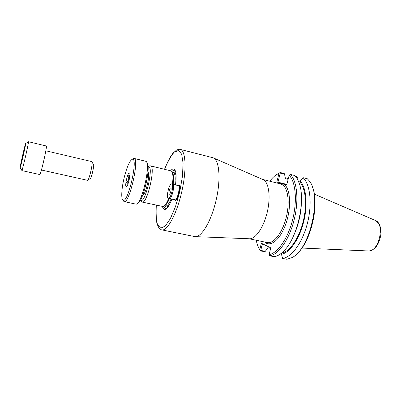 <?xml version="1.0" encoding="UTF-8"?>
<svg xmlns="http://www.w3.org/2000/svg" width="401" height="401" viewBox="0 0 401 401"><rect width="100%" height="100%" fill="white"/><g stroke="black" fill="none" stroke-linecap="round" stroke-linejoin="round"><path stroke-width="0.6" d="M290.284 174.39L294.65 175.513C296.625 177.422 298.214 180.229 299.412 183.939C305.657 201.207 297.236 237.903 284.088 250.725C280.64 254.304 277.307 256.289 274.078 256.69L269.688 255.803C278.319 254.901 289.081 239.828 294.043 220.219C299.056 200.635 297.121 180.826 290.284 174.39L289.166 175.287L286.905 184.219L286.304 184.801L277.076 182.64L276.845 181.894L279.016 173.287L279.918 172.746L280.224 173.117L284.515 174.219L285.492 178.64L284.515 174.219M195.643 236.655L249.181 238.755C255.297 239.582 263.783 227.412 267.347 211.733C270.976 196.064 268.645 181.417 262.78 179.493L213.683 158.044M179.016 185.808L179.518 185.914M174.53 199.783L175.438 200.475L176.31 199.883L175.914 199.813M175.438 200.475C178.034 200.46 181.312 186.134 178.976 184.996L177.733 185.337M162.475 206.5C162.996 208.625 163.854 209.603 165.047 209.437C167.157 208.886 169.417 205.467 171.823 199.182M175.488 184.761C176.64 176.219 176.239 171.032 174.28 169.197C173.277 168.53 172.079 169.037 170.686 170.721M172.43 184.049C173.342 176.836 172.966 172.475 171.307 170.966L150.5 165.859C155.984 166.004 147.187 204.34 142.19 202.079L163.142 206.545C164.866 206.134 166.741 203.397 168.766 198.35M147.979 172.069C150.46 174.26 145.814 194.5 142.626 195.387M180.285 149.393C185.798 150.42 186.801 169.969 181.693 192.079C176.651 214.204 167.227 231.362 161.814 229.883L194.966 236.625C201.362 237.718 211.332 221.232 216.169 199.989C221.076 178.766 219.287 159.578 213.061 157.773L180.285 149.393C180.761 148.982 176.681 149.643 176.31 150.275L173.006 153.207C170.35 156.365 167.528 161.708 164.54 169.237M163.944 206.219C164.455 207.954 165.242 208.741 166.295 208.585L166.716 208.46M175.357 170.806L175.031 170.51C174.154 169.909 173.102 170.28 171.884 171.613M164.676 205.623C166.169 205.011 167.763 202.67 169.458 198.59M173.187 184.224C173.939 178.024 173.638 174.109 172.285 172.47M303.061 177.678C310.209 184.154 312.404 203.858 307.412 223.267C302.474 242.7 291.487 257.572 282.55 258.394L286.926 259.277L291.662 257.733C309.838 250.114 322.324 195.713 309.286 180.936L307.407 178.796L303.061 177.678L299.637 181.879L298.565 181.603M299.637 181.879C305.692 187.934 307.392 205.137 303.071 221.994C298.785 238.866 289.372 252.013 281.532 253.171L281.487 254.209C289.527 252.981 299.181 239.492 303.582 222.174C308.018 204.871 306.279 187.212 300.083 180.966M285.492 178.64L288.139 179.357M270.665 248.334L268.018 247.788L265.001 251.678L268.008 247.828M277.808 182.811L280.224 173.117M296.118 177.197L297.146 177.458L296.92 178.365M297.146 177.458L297.341 177.217L296.87 176.726L295.452 176.36M301.392 203.016C300.996 213.944 298.595 224.41 294.189 234.42M282.55 258.394L281.487 254.209M265.051 251.297L260.73 250.414L262.299 244.204L264.109 244.58M269.688 255.803L269.116 254.555L270.635 248.555L270.404 247.683L261.713 243.402L261.221 243.883L259.763 249.668L260.289 250.585L260.73 250.414M260.289 250.585L260.465 250.946L265.001 251.678M270.535 248.946L270.269 248.249M287.061 179.082L288.494 177.939M262.424 243.748L262.299 244.204L261.221 243.883M297.186 178.811L297.341 177.217M289.166 175.287C295.672 181.743 297.427 200.916 292.595 219.828C287.803 238.76 277.482 253.427 269.116 254.555M259.763 249.668C258.184 247.201 257.006 244.069 256.229 240.259M269.778 181.212C272.77 177.297 275.838 174.661 278.981 173.302L279.016 173.287M284.665 173.808L280.254 172.455L279.918 172.746M296.354 254.279C310.955 242.951 320.204 202.65 312.003 186.084M280.254 172.455L276.023 174.966M259.126 248.605L260.465 250.946M87.949 179.994L90.014 178.716C91.142 179.673 94.721 164.415 93.428 164.154M91.744 161.588L91.824 161.608C93.443 161.864 88.957 181.202 87.488 180.32L87.448 180.305M25.724 143.337L25.734 143.463C25.819 144.751 20.777 166.716 20.14 167.839C19.058 170.505 25.479 142.345 25.724 143.337M21.814 170.305L21.93 170.47C22.717 169.232 28.661 143.332 28.486 141.874L28.316 141.974M28.461 141.723L46.305 145.974C47.458 145.864 40.601 175.638 39.729 174.545L21.834 170.59M21.258 163.202L24.496 148.169L21.258 163.202M22.762 155.172L23.193 155.272M171.252 183.858C169.102 184.696 166.475 195.482 167.839 197.883L170.034 198.781L175.728 199.914C177.949 199.307 180.681 188.129 179.157 185.863L171.252 183.858L179.157 185.863M170.786 187.974L170.796 187.979C171.793 188.259 170.385 194.41 169.362 194.234C168.154 194.35 169.738 187.387 170.786 187.974M172.235 184.249C173.688 186.505 170.946 197.733 168.796 198.365M173.483 184.625C174.245 187.939 172.099 196.746 170.034 198.781M178.966 185.904C179.773 189.212 177.628 197.989 175.523 200.009M134.014 158.395L145.779 161.287C151.393 162.681 141.608 205.322 135.949 204.129L124.099 201.603C129.272 204.174 139.794 158.34 134.014 158.395L132.375 159.212M137.508 203.227C142.901 203.096 151.583 165.252 146.791 162.781M122.977 200.159L124.099 201.603M124.135 177.823C127.067 166.375 129.864 160.169 132.525 159.207C138.315 158.35 127.954 203.523 123.112 200.224C120.917 199.543 121.488 188.686 124.135 177.823M129.443 172.886C131.132 173.227 127.909 187.162 126.275 186.57C124.405 186.625 127.759 172.009 129.418 172.876L129.443 172.886M127.854 184.335L126.325 182.53L128.345 182.991M126.325 182.53C128.876 180.811 129.403 178.625 127.894 175.974L129.789 176.415M127.894 175.974L129.874 175.347M279.096 183.112L278.264 183.327M264.79 242.054C270.449 247.718 280.535 239.512 285.988 223.422C291.532 207.402 290.439 188.791 284.179 184.305M262.625 179.427L280.67 183.929L282.931 185.046C288.394 189.082 289.883 204.36 285.813 219.016C281.803 233.698 273.317 244.008 267.211 242.56L249.016 238.75M164.575 169.247C167.718 161.598 170.916 155.914 174.174 152.205L178.5 150.46L181.658 154.185L183.087 163.187L182.455 176.345L179.793 191.643L175.518 206.57L170.35 218.685L165.142 226.164L160.676 228.144L157.543 224.685C156.23 219.928 155.829 213.417 156.335 205.162M148.049 167.047C154.671 163.548 144.936 205.979 140.5 199.939M164.916 205.908C166.149 207.868 167.884 206.981 170.124 203.242M176.149 176.991C175.728 172.405 174.45 170.926 172.315 172.555M165.182 205.964L165.528 206.039C167.157 206.229 169.006 203.883 171.082 199.016M174.831 184.61C175.668 177.342 175.132 173.297 173.232 172.465L172.886 172.385M286.85 184.39L276.845 181.894M314.284 194.114L375.025 220.319C385.597 223.342 378.83 252.836 367.993 250.946L301.908 248.049M179.503 185.904L178.976 184.996M142.19 202.079C141.197 201.698 140.581 201.076 140.34 200.219M150.5 165.859C149.438 165.768 148.616 166.059 148.024 166.726M161.814 229.883C162.139 230.415 159.012 228.41 158.741 227.532L157.312 224.575C156.661 223.542 155.327 214.655 156.3 205.157M175.031 170.51L174.28 169.197M166.295 208.585L165.047 209.437M173.232 172.465L172.184 172.214M165.528 206.039L164.475 205.808M270.364 248.269L270.404 248.62M278.981 173.302L279.993 172.565M375.572 220.565L379.181 224.214C380.138 225.367 380.724 228.525 380.95 233.678C380.208 240.249 377.572 245.232 375.476 247.447C373.06 249.828 370.765 251.001 368.599 250.966M93.358 164.134L92.06 162.084M41.423 170.009L87.488 180.32M45.834 150.786L91.784 161.593M20.14 167.839L21.93 170.47M25.734 143.463L28.486 141.874M176.475 199.287L176.741 199.347M179.392 186.515L179.658 186.575M143.563 192.866L144.475 193.071M147.718 174.746L148.626 174.961M123.112 200.224L123.954 201.558M132.525 159.207L133.864 158.375M126.566 186.48L126.275 186.57"/></g></svg>
